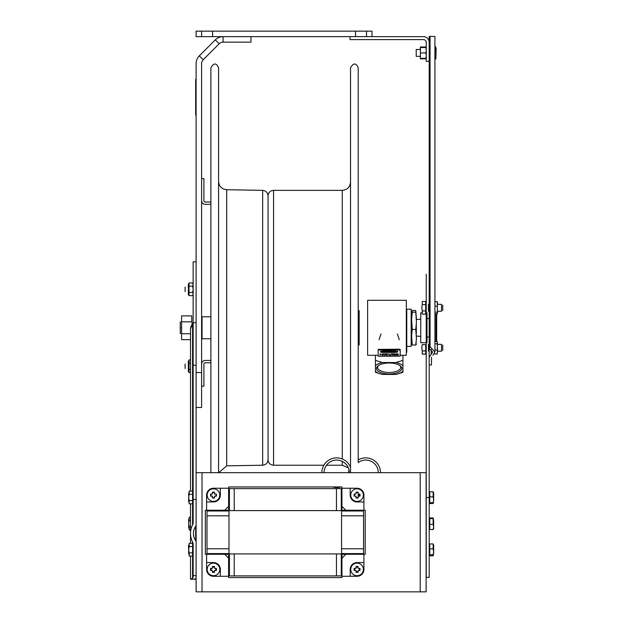 <?xml version="1.0" encoding="UTF-8"?>
<svg xmlns="http://www.w3.org/2000/svg" width="623" height="623" viewBox="0 0 623 623"><rect width="100%" height="100%" fill="white"/><g stroke="black" fill="none" stroke-linecap="round" stroke-linejoin="round"><path stroke-width="0.93" d="M366.519 36.648L355.531 36.648L355.531 31.15L366.519 31.15L366.519 36.648L423.484 36.648A5.708 5.708 0 0 1 429.192 42.356L429.192 61.389L426.233 61.389L426.233 42.356A2.749 2.749 0 0 0 423.484 39.607L350.033 39.607L350.033 36.648M212.599 31.15L212.599 36.648L201.603 36.648L201.603 31.15L355.531 31.15M201.603 36.648L196.105 36.648L196.105 31.15L201.603 31.15M366.519 31.15L372.017 31.15L372.017 36.648M212.599 36.648L355.531 36.648M223.073 36.648L223.073 42.146A5.498 5.498 0 0 0 219.187 43.758L215.301 39.864A10.996 10.996 0 0 1 223.073 36.648A10.996 10.996 0 0 0 215.301 39.864L199.329 55.836A10.996 10.996 0 0 0 196.105 63.616L196.105 322.769L196.105 261.816L193.146 261.816L193.146 522.596A3.886 2.749 90 0 1 192.569 524.979A13.823 9.773 -90 0 0 190.513 533.467L190.513 543.334M196.105 63.616A10.996 10.996 0 0 1 199.329 55.836L203.215 59.73L219.187 43.758M203.215 59.73A5.498 5.498 0 0 0 201.603 63.616L201.603 372.531L196.105 372.531M196.105 407.497L201.603 407.497L201.603 372.531M250.968 36.648L250.968 42.146L223.073 42.146M210.893 362.75L205.224 362.75L210.893 362.75M203.9 200.684A1.316 1.316 0 0 0 205.224 202.008L210.893 202.008L205.224 202.008A1.316 1.316 0 0 1 203.9 200.684L203.9 178.591L201.603 178.591M205.224 204.305L210.893 204.305L205.224 204.305A3.621 3.621 0 0 1 201.603 200.684M205.224 362.75A1.316 1.316 0 0 0 203.9 364.066L203.9 386.167L201.603 386.167M210.893 360.444L205.224 360.444A3.621 3.621 0 0 0 201.603 364.066M180.273 327.784C180.273 307.116 180.273 348.452 180.273 327.784M210.893 338.764L202.047 338.764L202.047 316.803L210.893 316.803M181.573 315.877L191.752 315.877L191.752 321.834L181.573 321.834L181.573 315.877M190.513 333.741L181.573 333.741L181.573 339.691L190.513 339.691M191.752 321.834L192.305 324.085M181.573 333.741L181.573 321.834M180.647 327.784C180.647 340.867 180.647 340.867 180.647 327.784C180.647 314.701 180.647 314.701 180.647 327.784C180.647 318.228 180.647 318.228 180.647 327.784C180.647 337.347 180.647 337.347 180.647 327.784M350.523 554.252L350.523 553.598M350.523 510.992L350.523 510.268M350.523 472.67L350.523 67.759C353.451 62.759 356.021 62.759 358.217 67.759L358.217 462.523A12.616 12.616 0 0 1 378.309 472.67A12.616 12.616 0 0 0 358.217 462.523A12.616 12.616 0 0 1 378.309 472.67M262.657 465.217C265.951 464.851 267.75 463.014 268.061 459.719L268.061 195.848L268.061 459.719C268.388 463.06 270.218 464.89 273.559 465.217L273.559 190.35C270.218 190.677 268.388 192.507 268.061 195.848C267.75 192.554 265.951 190.724 262.657 190.35L262.657 465.217L226.686 465.848L218.712 472.67M210.893 472.67L210.893 67.759C213.705 62.752 216.274 62.752 218.587 67.759L218.587 472.67M218.587 510.268L218.587 510.992M218.587 553.598L218.587 554.252M185.109 363.972L185.109 368.567L185.109 363.972M185.109 366.269C185.109 358.63 185.109 373.909 185.109 366.269M185.109 287.008L185.109 291.595L185.109 287.008M185.109 289.298C185.109 281.658 185.109 296.945 185.109 289.298M196.105 578.269L195.677 578.829L196.105 579.211L190.513 579.211L192.569 578.276L193.146 576.828L193.146 544.346A3.886 2.749 -90 0 0 192.569 541.955L192.569 543.334L189.174 543.334L189.174 546.511L192.6 546.511L192.6 543.334M192.6 556.035L192.6 552.866L189.174 552.866L189.174 556.035L192.6 556.035L192.569 578.276M192.569 541.955A13.823 9.773 -90 0 1 190.513 533.467L190.513 503.812L190.513 517.222L189.174 517.222L189.174 520.4L190.513 520.4M190.513 363.092L189.018 363.092L189.018 372.616L190.513 372.616L190.513 491.111L190.513 329.731A9.773 6.915 0 0 1 192.569 325.486L192.569 491.111L189.174 491.111L189.174 494.28L192.6 494.28L192.6 491.111M195.677 578.829L193.457 579.211L195.677 579.211M195.677 540.593L195.677 526.349A9.657 6.83 90 0 0 195.677 540.593A1.869 1.316 -90 0 1 196.105 541.971M202.023 591.85L420.198 591.85L420.198 472.67L202.023 472.67L202.023 591.85L196.105 591.85L196.105 322.769L193.146 322.769M194.516 579.211L191.214 579.211M193.146 322.036L192.569 325.486A2.749 1.947 180 0 0 193.146 324.295M193.146 520.929L193.146 522.596M196.105 499.42L193.146 499.42M196.105 524.971A1.869 1.316 90 0 1 195.677 526.349M189.018 360.328L188.356 360.99L188.356 371.542L189.018 372.204M189.018 363.092L189.018 359.923L190.513 359.923L190.513 356.94M189.018 369.439L190.513 369.439M189.018 283.364L188.356 284.026L188.356 294.578L189.018 295.24M192.889 295.185L192.655 295.652L189.018 295.652L189.018 282.951L192.655 282.951L193.146 284.532L192.655 282.951M189.018 292.475L192.655 292.475L193.146 289.313L192.655 286.128L193.146 284.547M189.018 286.128L192.655 286.128M192.655 295.652L193.146 294.072L192.655 292.475M189.018 295.185L189.018 292.942L189.018 295.185M189.018 285.661L189.018 283.418L189.018 285.661M358.217 67.759L358.217 310.636L359.16 310.636L359.16 344.94L358.217 344.94L358.217 459.899A14.82 14.82 0 0 1 380.505 472.67M426.233 274.206L426.233 497.543L429.192 497.543L429.192 577.365L426.233 577.365L426.233 274.206M426.233 325.144L426.233 330.431L426.233 325.144M426.233 296.875L426.233 302.163L426.233 296.875M426.233 345.126L426.233 350.414L426.233 345.126M426.233 353.412L426.233 358.692L426.233 353.412M426.233 305.153L426.233 310.441L426.233 305.153M426.233 495.005L426.233 497.543M429.192 274.206L429.192 497.543L429.192 351.208L428.453 351.208L428.453 344.34L429.192 344.34M429.192 358.692L429.192 357.181L431.209 354.386L429.192 357.181L429.192 364.946L429.192 348.382L430.057 346.637L434.924 352.081L432.915 355.266M429.192 497.543L429.192 500.292M426.233 58.414L425.782 58.85L420.408 58.85L420.408 57.83L420.408 58.71M425.782 57.69L426.233 58.126M420.408 47.574L420.19 49.482M426.233 49.56L425.782 47.504L420.408 47.504L420.408 46.99L425.782 46.99L426.233 48.789M425.782 58.336L420.408 58.344M420.408 47.504L420.408 58.383M426.233 55.003L425.782 52.963L420.408 52.963M425.782 52.963L426.233 50.907M425.782 58.383L426.233 56.358M434.924 343.795L437.323 343.795L437.323 341.568L434.924 341.568M434.924 349.994L437.323 349.994L437.323 343.795M437.33 344.862L437.471 343M437.33 350.679L437.471 347.774M437.323 353.7L437.323 352.026M434.324 353.973L437.323 353.973L437.323 349.994M437.517 302.653L437.455 303.261M434.924 301.727L437.323 301.727L434.924 301.54M437.517 303.627L437.517 303.066M437.517 312.941L437.517 312.528M436.007 314.054L437.323 314.054L437.323 301.727M437.517 311.967L437.455 312.801M437.51 343.927L437.401 345.5M437.51 349.223L437.401 351.092M437.323 342.736L437.323 342.043M437.51 351.613L437.541 351.208M437.323 352.805L437.323 353.506M437.323 303.144L437.323 301.929M434.924 306.181L437.323 306.181M437.393 312.676L437.51 311.235M434.924 313.867L437.323 313.867M434.924 312.248L437.323 312.248M442.727 347.774C442.727 357.002 442.727 338.538 442.727 347.774C442.727 357.002 442.727 338.538 442.727 347.774M437.541 344.34L441.505 344.34L441.505 351.208L437.424 351.208M442.727 307.793C442.727 317.029 442.727 298.565 442.727 307.793C442.727 317.029 442.727 298.565 442.727 307.793M425.688 350.951L425.688 354.121L422.262 354.121L422.262 350.951L425.688 350.951L425.688 344.597L422.262 344.597L421.771 347.774L422.262 350.951M429.192 304.359L428.453 304.359L428.453 311.235L429.192 311.235M437.51 304.359L441.505 304.359L441.505 311.235L437.33 311.235M425.688 304.616L425.688 301.446L422.262 301.446L422.262 304.616L425.688 304.616L425.688 310.97L422.262 310.97L422.262 314.148L425.688 314.148L425.688 310.97M422.262 304.616L421.771 307.793L422.262 310.97M435.96 51.857L435.96 52.254M435.96 48.259L436.069 52.441M435.96 53.71L435.96 56.95L435.96 53.71M435.96 52.971L435.96 53.773L435.96 52.971M435.679 46.943L435.96 47.854M435.679 50.066L435.96 48.524M435.679 56.047L435.96 53.586M435.679 58.897L435.96 57.978M435.718 55.875L435.96 57.316M435.718 49.965L435.96 51.958M416.219 56.358L420.245 56.358L416.219 56.358L416.219 49.482L420.252 49.482M435.469 56.6L435.96 52.332M435.96 53.874L435.96 57.565L435.96 53.874M434.924 46.6L435.469 46.6L435.469 49.24L434.924 49.24M435.944 48.135L435.641 49.895M434.924 55.564L435.469 55.564L435.96 52.402L435.469 49.24M434.924 59.24L435.469 59.24L435.469 55.564M435.944 57.705L435.469 59.24M348.81 510.992L348.81 510.268L348.81 510.992M348.81 472.67L348.81 470.155M349.285 472.67A12.616 12.616 0 0 0 336.669 460.078A12.616 12.616 0 0 0 324.046 472.67A12.616 12.616 0 0 1 336.669 460.078A12.616 12.616 0 0 1 349.285 472.67A12.616 12.616 0 0 0 336.669 460.078A12.616 12.616 0 0 0 324.046 472.67M339.527 486.96L339.527 487.513L336.669 487.513A14.82 14.82 0 0 1 332.666 486.96M339.527 487.513L336.669 487.513L339.527 487.513M321.85 472.67A14.82 14.82 0 0 1 350.523 467.429M358.435 494.047L358.435 496.149L358.435 494.047M358.77 494.062L358.77 496.149L358.77 494.062M429.745 496.843L429.745 502.706L433.164 502.706L433.655 499.778L433.164 496.843L429.745 496.843L429.745 491.796L433.164 491.796L433.164 492.598M433.164 496.843L433.164 491.796M429.745 502.706L429.745 503.509L433.164 503.509L433.164 502.706M433.631 500.433L433.39 502.816M433.631 494.872L433.39 497.652M433.655 495.526L433.655 499.778L433.655 495.526M433.655 498.229L433.655 500.799L433.655 498.229M433.655 496.547L433.655 492.622L433.655 496.547M433.655 497.972L433.655 499.708L433.655 497.972M433.164 528.896L433.164 529.566L429.745 529.566L429.745 524.426L433.164 524.426L433.164 517.962L433.639 521.007M433.359 523.764L433.639 526.521M433.164 518.632L429.745 518.632L429.745 517.962L433.164 517.962M429.745 518.632L429.745 524.426M433.164 529.566L433.655 526.996L433.164 524.426M433.655 526.996L433.655 520.532L433.655 526.996M433.655 523.421L433.655 521.607L433.655 523.421M433.655 524.846L433.655 528.802L433.655 524.846M433.655 523.203L433.655 520.696L433.655 523.203M429.745 548.847L429.745 554.789L433.164 554.789L433.655 551.814L433.164 548.847L429.745 548.847L429.745 543.934L433.164 543.934L433.164 544.961M433.164 548.847L433.164 543.934M429.745 554.789L429.745 555.817L433.164 555.817L433.164 554.789M433.616 552.671L433.437 554.968M433.616 547.087L433.437 549.875M433.655 547.936L433.655 551.814L433.655 547.936M433.655 550.491L433.655 553.169L433.655 550.491M433.655 548.77L433.655 544.868L433.655 548.77M433.655 550.164L433.655 551.768L433.655 550.164M188.683 548.676L188.683 549.688C188.683 556.744 188.683 556.744 188.683 549.688L188.683 545.359M188.683 550.584L188.683 554.12L188.683 550.584M192.6 552.866L192.6 546.511M189.174 546.511L188.683 549.688L189.174 552.866M190.513 533.467L190.513 529.924L189.174 529.924L189.174 526.754L190.513 526.754M189.174 520.4L188.683 523.577L189.174 526.754M188.683 523.577C188.683 530.632 188.683 530.632 188.683 523.577C188.683 516.514 188.683 516.514 188.683 523.577M188.683 524.473L188.683 528.008L188.683 524.473M188.683 522.565L188.683 519.138L188.683 522.565M192.6 500.635L192.6 503.812L189.174 503.812L189.174 500.635L192.6 500.635L192.6 494.28M189.174 494.28L188.683 497.458L189.174 500.635M188.683 497.458C188.683 504.521 188.683 504.521 188.683 497.458C188.683 490.402 188.683 490.402 188.683 497.458M188.683 498.361L188.683 501.897L188.683 498.361M188.683 496.453L188.683 493.027L188.683 496.453M195.669 104.866L195.669 108.527L195.669 104.866M195.887 107.436L195.887 98.27L195.887 107.436M195.887 108.667L195.887 98.372L195.887 108.667M195.887 104.866L195.887 108.527L195.887 104.866M195.887 111.657L195.887 98.27L195.887 111.657M195.887 103.356L195.887 102.959L195.887 103.356M195.887 111.564L195.887 98.372L195.887 111.564M195.817 87.773L195.817 83.373L195.817 87.773M195.817 84.876L195.817 84.455L195.817 84.876M195.817 86.106L195.817 85.686L195.817 86.106M195.817 85.281L195.817 86.659L195.817 85.281M195.669 114.819L195.669 79.417L195.669 114.819M195.669 83.373L195.669 87.773L195.669 83.373M195.669 89.533L195.669 93.933L195.669 89.533M195.669 108.667L195.669 98.372L195.669 108.667M195.669 111.283L195.669 98.27L195.669 111.283M195.669 108.052L195.669 98.27L195.669 108.052M195.669 88.147L195.669 86.597L195.669 88.147M195.669 88.567L195.669 86.597L195.669 88.567M195.669 87.181L195.669 87.788L195.669 87.181M195.669 90.522L195.669 92.017L195.669 90.522M195.669 112.156C195.669 107.771 195.669 116.548 195.669 112.156M195.817 93.933L195.817 89.533L195.817 93.933M195.817 92.188L195.817 91.768L195.817 92.188M195.817 92.741L195.817 90.491L195.817 92.741M195.817 91.363L195.817 90.537L195.817 91.363M195.817 90.958L195.817 90.537L195.817 90.958M341.941 503.501L341.895 486.96L228.649 486.96L228.61 503.501M221.874 510.229L205.341 510.268L205.341 554.252L221.874 554.291M348.67 554.291L365.203 554.252L365.203 510.268L348.67 510.229M341.895 577.56L228.649 577.56L341.895 577.56L341.941 561.019M228.649 577.56L228.61 561.019M420.198 591.85L426.116 591.85L426.116 472.67L420.198 472.67M202.023 472.67L196.105 472.67M341.941 558.161L341.941 576.283L357.065 576.283A6.861 6.861 0 0 0 363.925 569.422L363.925 562.561L363.925 569.422A6.861 6.861 0 0 1 357.065 576.283L350.204 576.283L350.204 569.422A6.861 6.861 0 0 1 357.065 562.561L363.925 562.561L363.925 554.291L342.619 554.291L345.812 554.291L341.941 558.161L341.941 554.976L342.619 554.291M224.739 554.291L206.618 554.291L206.618 569.422A6.861 6.861 0 0 0 213.479 576.283L220.34 576.283L213.479 576.283A6.861 6.861 0 0 1 206.618 569.422L206.618 562.561L213.479 562.561A6.861 6.861 0 0 1 220.34 569.422L220.34 576.283L228.61 576.283L228.61 554.976L228.61 558.161L224.739 554.291L227.925 554.291L228.61 554.976M341.941 509.544A0.685 0.685 0 0 0 342.619 510.229L345.812 510.229L341.941 506.359L341.941 509.544M363.925 501.959L357.065 501.959A6.861 6.861 0 0 1 350.204 495.098L350.204 488.237L357.065 488.237A6.861 6.861 0 0 1 363.925 495.098L363.925 510.229L345.812 510.229M341.941 506.359L341.941 488.237L350.204 488.237M354.176 496.149L354.176 496.149A7.024 5.724 -90 0 1 354.176 494.047L356.013 494.047L356.013 492.201A3.076 3.076 0 0 0 356.013 492.201A7.024 5.724 -0 0 1 358.116 492.201L358.116 494.047L359.962 494.047A7.024 5.724 90 0 1 359.962 496.149L358.116 496.149L358.116 497.995A7.024 5.724 180 0 1 356.013 497.995A3.076 3.076 0 0 0 356.021 497.995L356.013 496.149L354.176 496.149M227.925 510.229A0.685 0.685 0 0 0 228.61 509.544L228.61 506.359L224.739 510.229L227.925 510.229M220.34 488.237L220.34 495.098A6.861 6.861 0 0 1 213.479 501.959L206.618 501.959L206.618 495.098A6.861 6.861 0 0 1 213.479 488.237L228.61 488.237L228.61 506.359M224.739 510.229L206.618 510.229L206.618 501.959M214.53 497.995L214.53 497.995A7.024 5.724 180 0 1 212.427 497.995L212.427 496.149L210.582 496.149A7.024 5.724 -90 0 1 210.582 494.047L212.427 494.047L212.427 492.201A7.024 5.724 -0 0 1 214.53 492.201L214.53 494.047L216.368 494.047A7.024 5.724 90 0 1 216.368 496.149L214.53 496.149L214.53 497.995M363.552 515.805L341.56 515.805L341.56 510.992L363.552 510.992L363.552 553.598L341.56 553.598L341.56 548.793L363.552 548.793L341.56 548.793L341.56 515.805L363.552 515.805M228.984 515.805L206.992 515.805L206.992 510.992L228.984 510.992L228.984 553.598L206.992 553.598L206.992 548.793L228.984 548.793L206.992 548.793L206.992 515.805L228.984 515.805M215.581 570.473A2.352 2.352 0 0 0 215.581 568.371M214.53 567.319A2.352 2.352 0 0 0 212.427 567.319M211.376 568.371A2.352 2.352 0 0 0 211.376 570.473M212.427 571.525A2.352 2.352 0 0 0 214.53 571.525M219.779 569.422A6.3 6.3 0 0 1 213.479 575.722A6.3 6.3 0 0 1 207.179 569.422A6.3 6.3 0 0 1 213.479 563.122A6.3 6.3 0 0 1 219.779 569.422M214.53 570.473L214.53 572.311A7.024 5.724 180 0 1 212.427 572.311L212.427 570.473L210.582 570.473A7.024 5.724 -90 0 1 210.582 568.371L212.427 568.371L212.427 566.525A7.024 5.724 -0 0 1 214.53 566.525L214.53 568.371L216.368 568.371A7.024 5.724 90 0 1 216.368 570.473L214.53 570.473M359.175 570.473A2.352 2.352 0 0 0 359.175 568.371M358.116 567.319A2.352 2.352 0 0 0 356.013 567.319M354.962 568.371A2.352 2.352 0 0 0 354.962 570.473M356.013 571.525A2.352 2.352 0 0 0 358.116 571.525M363.365 569.422A6.3 6.3 0 0 1 357.065 575.722A6.3 6.3 0 0 1 350.765 569.422A6.3 6.3 0 0 1 357.065 563.122A6.3 6.3 0 0 1 363.365 569.422M358.116 570.473L358.116 572.311A7.024 5.724 180 0 1 356.013 572.311L356.013 570.473L354.176 570.473A7.024 5.724 -90 0 1 354.176 568.371L356.013 568.371L356.013 566.525A7.024 5.724 -0 0 1 358.116 566.525L358.116 568.371L359.962 568.371A7.024 5.724 90 0 1 359.962 570.473L358.116 570.473M219.779 495.098A6.3 6.3 0 0 1 213.479 501.398A6.3 6.3 0 0 1 207.179 495.098A6.3 6.3 0 0 1 213.479 488.798A6.3 6.3 0 0 1 219.779 495.098M363.365 495.098A6.3 6.3 0 0 1 357.065 501.398A6.3 6.3 0 0 1 350.765 495.098A6.3 6.3 0 0 1 357.065 488.798A6.3 6.3 0 0 1 363.365 495.098M211.104 570.473A2.593 2.593 0 0 1 211.104 568.371M212.427 567.047A2.593 2.593 0 0 1 214.53 567.047M215.854 568.371A2.593 2.593 0 0 1 215.854 570.473M214.53 571.797A2.593 2.593 0 0 1 212.427 571.797M211.104 496.149A2.593 2.593 0 0 1 211.104 494.047M212.427 492.723A2.593 2.593 0 0 1 214.53 492.723M215.854 494.047A2.593 2.593 0 0 1 215.854 496.149M214.53 497.473A2.593 2.593 0 0 1 212.427 497.473M354.697 570.473A2.593 2.593 0 0 1 354.697 568.371M356.013 567.047A2.593 2.593 0 0 1 358.116 567.047M359.44 568.371A2.593 2.593 0 0 1 359.44 570.473M358.116 571.797A2.593 2.593 0 0 1 356.013 571.797M354.697 496.149A2.593 2.593 0 0 1 354.697 494.047M356.013 492.723A2.593 2.593 0 0 1 358.116 492.723M359.44 494.047A2.593 2.593 0 0 1 359.44 496.149M358.116 497.473A2.593 2.593 0 0 1 356.013 497.473M336.467 575.901L336.467 553.917L336.467 575.901L234.217 575.901L234.217 553.917L234.217 575.901L229.412 575.901L229.412 553.917L341.279 553.917L341.279 575.901L336.467 575.901M336.467 510.603L336.467 488.619L336.467 510.603L234.217 510.603L234.217 488.619L234.217 510.603L229.412 510.603L229.412 488.619L341.279 488.619L341.279 510.603L336.467 510.603M375.428 365.592L375.428 360.374L382.491 362.531A15.279 6.619 180 0 0 375.428 365.592L375.428 371.378A15.279 6.619 180 0 0 380.692 373.987A15.279 6.619 180 0 0 382.491 374.431L395.854 374.431A15.279 6.619 180 0 0 397.653 373.987A15.279 6.619 180 0 0 402.917 371.378L402.917 372.274L397.926 373.901M395.854 362.531L402.917 360.374L402.917 365.592A15.279 6.619 180 0 0 395.854 362.531L382.491 362.531M375.428 372.274L375.428 371.378L375.428 372.274L380.412 373.901M402.917 365.592L402.917 372.274M401.812 368.481A12.647 5.475 180 0 0 400.168 365.787A12.647 5.475 180 0 0 389.173 363.007A12.647 5.475 180 0 0 378.169 365.787A12.647 5.475 180 0 0 385.949 373.777A12.647 5.475 180 0 0 401.812 368.481M399.631 365.405A11.518 4.984 0 0 1 400.682 367.43A11.518 4.984 0 0 1 400.69 367.492A11.518 4.984 0 0 1 389.102 372.476A11.518 4.984 0 0 1 377.655 367.43A11.518 4.984 0 0 1 378.706 365.405M402.917 360.374L402.917 355.274M375.428 355.274L375.428 360.374M412.262 312.185L411.601 319.256L412.262 329.442L415.775 329.442L416.437 322.371L415.775 312.185L412.262 312.185M411.601 319.256L412.262 310.527L415.775 310.527L416.437 319.256M412.262 329.442L411.601 335.836L412.262 345.041L415.775 345.041L416.437 338.655L415.775 329.442M411.601 335.836L412.037 327.784M416.008 327.784L416.328 331.047M412.262 345.041L411.601 344.363L412.262 343.382M415.775 343.382L416.437 344.067L415.775 345.041M421.787 312.832L420.751 312.832L420.751 342.736L426.996 342.736L426.996 312.832L425.688 312.832M416.328 324.521L416.328 333.897M436.007 337.752L436.014 317.816M436.668 340.742L436.668 313.867L436.668 340.742M436.668 318.104L436.668 337.471L436.668 318.104M436.007 313.867L436.007 341.568M378.177 355.274L367.625 355.274L367.625 300.302L406.321 300.302L406.321 355.274L400.168 355.274M379.041 339.737L381.035 333.866M397.381 333.967L399.296 339.737M406.764 352.166L406.764 309.203L406.764 352.166M406.764 309.203L411.164 309.203L411.164 346.365L406.764 346.365M400.168 356.138L378.62 356.333L378.177 356.138L378.177 349.378L399.725 349.192L400.168 349.378L400.168 356.138M397.256 352.151L396.952 352.493L396.578 352.018L397.256 352.151M396.002 352.018L395.348 352.493L396.002 352.018M394.577 352.073L395.216 352.018L395.216 352.493L394.577 352.073M394.32 352.252L393.775 352.018L394.46 352.018L394.46 352.493L393.775 352.493L394.32 352.252M393.277 352.307L392.856 352.493L392.856 352.018L393.72 352.018L393.713 352.493L393.277 352.307M392.358 352.447L392.778 352.018L392.358 352.447M391.478 352.384L392.171 352.018L392.171 352.493L391.478 352.384M390.644 352.073L391.283 352.018L391.283 352.493L390.644 352.073M390.387 352.252L389.842 352.018L390.528 352.018L390.528 352.493L389.842 352.493L390.387 352.252M389.118 352.252L388.441 352.05L389.274 352.252L388.441 352.462L389.118 352.252M388.23 352.439L387.389 352.26L388.23 352.439M386.579 352.12L387.233 352.018L387.233 352.493L386.579 352.12M385.575 352.12L386.221 352.018L386.221 352.493L385.575 352.12M385.069 352.252L384.523 352.018L385.216 352.018L385.216 352.493L384.523 352.493L385.069 352.252M384.274 352.252L383.597 352.05L384.43 352.252L383.597 352.462L384.274 352.252M383.052 352.439L383.2 352.018L383.566 352.493L383.052 352.439M382.506 352.439L381.665 352.26L382.506 352.439M381.221 352.493L380.653 352.018L381.502 352.018L381.221 352.493M397.692 351.707L396.75 351.707L396.75 351.232L396.898 351.645L397.692 351.232L397.692 351.707M395.893 351.411L396.54 351.707L395.893 351.411M394.889 351.613L395.589 351.263L394.889 351.613M394.289 351.652L394.437 351.232L394.803 351.707L394.289 351.652M392.646 351.606L393.339 351.232L393.339 351.707L392.646 351.606M392.303 351.465L391.758 351.232L392.451 351.232L392.451 351.707L391.758 351.707L392.303 351.465M390.489 351.411L391.143 351.707L390.489 351.411M389.484 351.613L390.193 351.263L389.484 351.613M389.149 351.465L388.604 351.232L389.297 351.232L389.297 351.707L388.604 351.707L389.149 351.465M388.191 351.707L387.576 351.473L388.448 351.232L388.191 351.707M386.252 351.606L386.945 351.232L386.945 351.707L386.252 351.606M385.91 351.465L385.372 351.232L386.058 351.232L386.058 351.707L385.372 351.707L385.91 351.465M384.804 351.652L384.952 351.232L385.318 351.707L384.804 351.652M384.048 351.317L383.09 351.707L383.371 351.232L384.414 351.707L384.048 351.317M382.818 351.465L382.273 351.232L382.966 351.232L382.966 351.707L382.273 351.707L382.818 351.465M381.969 351.465L381.424 351.232L382.117 351.232L382.117 351.707L381.424 351.707L381.969 351.465M380.614 351.333L381.268 351.232L381.268 351.707L380.614 351.333M394.935 350.827L395.636 350.476L394.935 350.827M394.46 350.531L393.51 350.928L393.783 350.453L394.834 350.928L394.46 350.531M392.996 350.881L393.417 350.453L392.996 350.881M392.467 350.531L392.015 350.928L392.397 350.453L392.934 350.928L392.467 350.531M391.766 350.687L391.221 350.453L391.914 350.453L391.914 350.928L391.221 350.928L391.766 350.687M390.426 350.508L391.065 350.453L391.065 350.928L390.426 350.508M389.71 350.585L389.406 350.928L389.032 350.453L389.71 350.585M388.277 350.547L388.931 350.453L388.931 350.928L388.277 350.547M387.67 350.928L387.054 350.687L387.919 350.453L387.67 350.928M386.042 350.881L386.47 350.453L386.042 350.881M385.209 350.547L385.863 350.453L385.863 350.928L385.209 350.547M384.212 350.508L384.85 350.453L384.85 350.928L384.212 350.508M383.955 350.687L383.41 350.453L384.095 350.453L384.095 350.928L383.41 350.928L383.955 350.687M382.849 350.874L382.997 350.453L383.363 350.928L382.849 350.874M399.359 350.087L398.518 349.908L399.359 350.087M398.074 350.142L397.505 349.667L398.354 349.667L398.074 350.142M396.664 349.752L395.714 350.142L395.987 349.667L397.038 350.142L396.664 349.752M395.457 349.799L395.153 350.142L394.78 349.667L395.457 349.799M394.39 350.142L393.822 349.667L394.678 349.667L394.39 350.142M393.588 349.853L392.365 350.142L391.999 349.667L393.588 349.853M391.244 349.768L391.89 349.667L391.89 350.142L391.244 349.768M389.959 350.142L389.227 350.142L389.601 349.667L390.995 350.087L389.959 350.142M388.378 349.752L387.428 350.142L387.701 349.667L388.752 350.142L388.378 349.752M386.914 350.095L387.335 349.667L386.914 350.095M386.089 349.721L386.727 349.667L386.727 350.142L386.089 349.721M385.341 349.721L385.98 349.667L385.98 350.142L385.341 349.721M384.056 350.033L384.757 349.667L384.757 350.142L384.056 350.033M383.713 349.9L383.176 349.667L383.861 349.667L383.861 350.142L383.176 350.142L383.713 349.9M382.195 349.744L381.743 350.142L382.125 349.667L382.662 350.142L382.195 349.744M381.572 350.087L380.731 349.908L381.572 350.087M380.186 350.095L380.614 349.667L380.186 350.095M379.757 350.142L379.142 349.908L380.007 349.667L379.757 350.142M380.497 354.082L380.085 355.211L380.085 353.786L382.039 355.017L382.444 353.786L382.444 355.211L380.497 354.082M398.152 354.495L396.103 353.88L398.19 353.942L398.603 354.495L398.19 355.04L396.103 355.118L398.152 354.495M395.309 354.183L396.049 353.786L394.935 355.211L394.398 355.211L393.284 353.786L395.309 354.183M391.065 354.316L391.065 355.211L390.629 355.211L390.94 353.887L392.7 353.887L393.012 355.211L392.576 355.211L392.435 354.035L391.065 354.316M388.791 355.04L388.791 353.786L389.227 353.786L389.227 355.04L390.333 355.211L388.791 355.04M386.198 355.063L386.618 355.063L386.198 353.786L387.475 353.786L387.054 353.926L387.475 355.211L386.198 355.063M385.45 355.048L383.324 355.048L382.927 354.495L383.324 353.95L385.45 353.95L385.847 354.495L385.45 355.048M431.49 357.181L431.49 364.946L429.192 364.946M431.209 349.472L431.209 354.386L432.627 352.081L429.192 348.382L429.192 36.43L430.057 36.43L430.057 346.637M430.057 36.43L434.924 36.43L434.924 352.081M348.327 467.857L342.276 465.217L342.276 461.386M342.276 458.98L342.276 190.35C347.284 189.867 350.033 187.118 350.523 182.103M262.657 190.35L226.686 189.727L226.686 465.848M192.569 503.812L192.569 524.979M196.105 575.691L193.146 575.691M196.105 365.265L193.146 365.265M358.217 494.047L358.217 496.149L358.217 494.047M358.217 510.268L358.217 510.992L358.217 510.268M358.217 553.598L358.217 554.252L358.217 553.598M342.276 190.35L273.559 190.35M342.276 465.217L326.499 465.217M323.874 465.217L273.559 465.217M210.893 510.268L210.893 510.992M210.893 553.598L210.893 554.252M226.686 189.727C221.757 189.166 219.055 186.425 218.587 181.48M190.513 556.035L190.513 579.211M192.569 323.726A9.773 9.773 0 0 0 190.513 329.731M436.069 51.896L436.069 48.212M188.574 548.731L188.574 545.304M380.692 373.987L379.999 373.784M397.653 373.987L398.346 373.784M416.437 336.038L420.751 336.42M426.996 336.965L429.192 337.16M416.437 319.529L420.751 319.155M426.996 318.602L429.192 318.415"/></g></svg>
